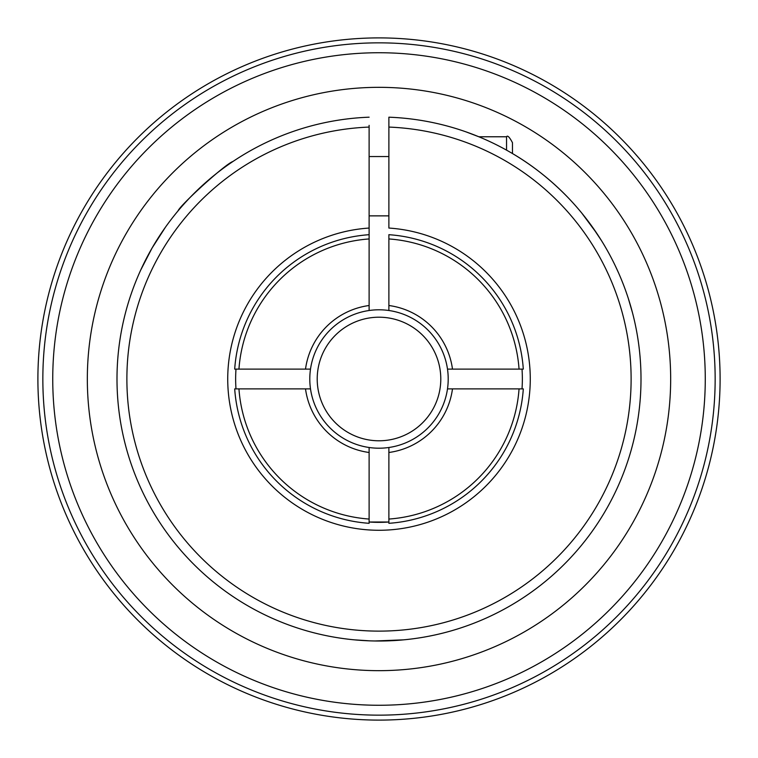 <?xml version="1.0" encoding="UTF-8"?>
<svg xmlns="http://www.w3.org/2000/svg" width="758" height="758" viewBox="0 0 758 758"><rect width="100%" height="100%" fill="white"/><g stroke="black" fill="none" stroke-linecap="round" stroke-linejoin="round"><path stroke-width="1.14" d="M310.505 388.882A69.205 69.205 0 0 1 310.505 369.118L305.512 369.118A74.151 74.151 0 0 1 369.118 305.512L369.118 310.505A69.205 69.205 0 0 1 388.882 310.505L388.882 305.512A74.151 74.151 0 0 1 452.488 369.118L447.495 369.118A69.205 69.205 0 0 1 447.495 388.882L452.488 388.882A74.151 74.151 0 0 1 388.882 452.488L388.882 522.016A143.357 143.357 0 0 1 369.118 522.016L369.118 519.05A140.391 140.391 0 0 1 238.95 388.882L234.696 388.882A144.645 144.645 0 0 0 369.118 523.304L369.118 452.488A74.151 74.151 0 0 1 305.512 388.882L310.505 388.882A69.205 69.205 0 0 0 369.118 447.495L369.118 452.488M388.882 452.488L388.882 447.495A69.205 69.205 0 0 0 447.495 388.882M388.882 447.495A69.205 69.205 0 0 1 369.118 447.495M369.118 310.505A69.205 69.205 0 0 0 310.505 369.118M447.495 369.118A69.205 69.205 0 0 0 388.882 310.505M523.304 388.882L519.05 388.882A140.391 140.391 0 0 1 388.882 519.05L388.882 523.304A144.645 144.645 0 0 0 523.304 388.882L452.488 388.882M369.118 305.512L369.118 127.079A252.12 252.12 0 0 0 162.326 507.907A252.12 252.12 0 0 0 595.674 507.907A252.12 252.12 0 0 0 388.882 127.079L388.882 228.054A151.268 151.268 0 0 1 508.324 457.472A151.268 151.268 0 0 1 249.676 457.472A151.268 151.268 0 0 1 369.118 228.054L369.118 234.696A144.645 144.645 0 0 0 234.696 369.118L305.512 369.118M388.882 238.457L388.882 238.95A140.391 140.391 0 0 1 519.05 369.118L523.304 369.118A144.645 144.645 0 0 0 388.882 234.696L388.882 238.457M305.512 388.882L234.696 388.882M618.68 273.174L615.648 266.56M625.208 289.395L626.525 293.1M632.56 313.016L628.287 298.368M465.895 131.826L478.857 136.772L506.543 136.772L506.543 150.131M506.543 136.772C507.509 135.076 509.49 137.056 512.474 142.703L512.474 153.542C532.362 165.216 550.886 179.902 568.045 197.592M581.841 213.159L596.821 233.398M597.086 233.805L600.298 238.742M601.454 240.58L591.894 226.282M436.087 402.65A61.796 61.796 0 0 1 329.976 416.616A61.796 61.796 0 0 1 370.937 317.735A61.796 61.796 0 0 1 436.087 402.65M369.118 215.869L388.882 215.869M234.696 369.118L238.95 369.118A140.391 140.391 0 0 1 369.118 238.95L369.118 234.696M165.471 227.173L152.102 247.989L140.751 269.99M152.102 247.989L154.092 244.597M375.058 640.974L403.72 639.837M354.28 639.837L369.506 640.832M232.933 161.482L232.933 161.482C225.382 163.842 179.798 205.494 178.016 210.923M185.606 202.244L188.306 199.326M193.233 194.238L196.407 191.101M235.984 369.118A143.357 143.357 0 0 0 235.984 388.882M379 522.357L369.118 522.016L369.118 523.304L369.118 522.016L388.882 522.016M522.016 388.882A143.357 143.357 0 0 0 522.016 369.118L523.304 369.118M720.1 379A341.1 341.1 0 0 1 208.45 674.402A341.1 341.1 0 0 1 208.45 83.598A341.1 341.1 0 0 1 720.1 379M452.488 369.118L522.016 369.118M705.272 379A326.272 326.272 0 0 1 215.869 661.554A326.272 326.272 0 0 1 215.869 96.446A326.272 326.272 0 0 1 705.272 379M388.882 234.696L388.882 305.512M670.669 379A291.669 291.669 0 0 1 233.17 631.594A291.669 291.669 0 0 1 233.17 126.406A291.669 291.669 0 0 1 670.669 379M369.118 125.354L369.118 127.079M388.882 127.079L388.882 117.187A262.003 262.003 0 0 1 604.24 512.844A262.003 262.003 0 0 1 153.76 512.844A262.003 262.003 0 0 1 369.118 117.187A262.003 262.003 0 0 0 153.76 512.844A262.003 262.003 0 0 0 604.24 512.844A262.003 262.003 0 0 0 388.882 117.187L388.882 125.354M715.154 379A336.154 336.154 0 0 1 210.923 670.119A336.154 336.154 0 0 1 210.923 87.881A336.154 336.154 0 0 1 715.154 379M369.118 156.546L388.882 156.546"/></g></svg>
